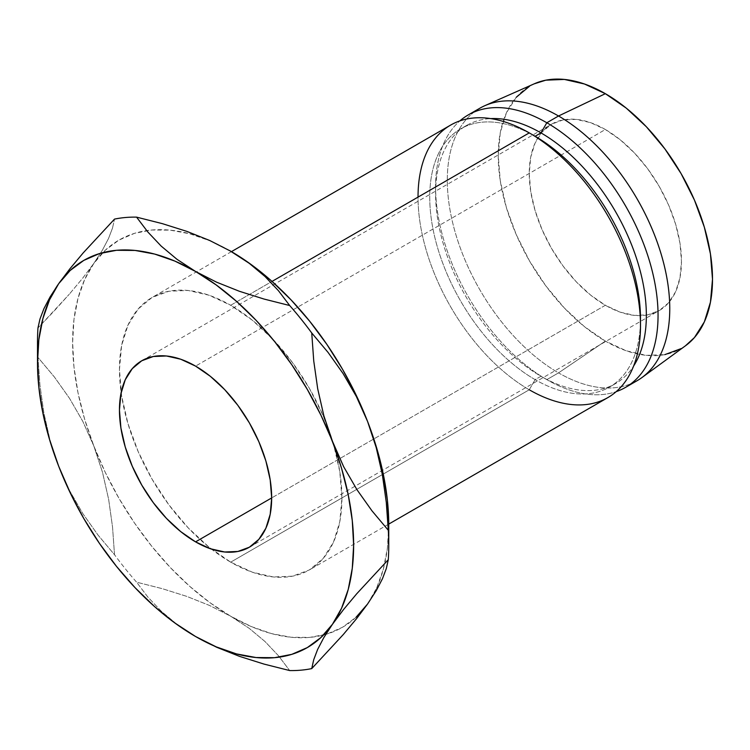 <?xml version="1.0" encoding="UTF-8"?>
<svg xmlns="http://www.w3.org/2000/svg" width="750" height="750" viewBox="0 0 750 750"><rect width="100%" height="100%" fill="white"/><g stroke="black" fill="none" stroke-linecap="round" stroke-linejoin="round"><path stroke-width="0.56" stroke-dasharray="3.75 2.81" d="M605.363 305.269L271.669 497.934L605.363 305.269L590.522 295.012L576.244 281.766L563.081 266.053L551.55 248.466L542.091 229.678L535.05 210.431L530.719 191.447L529.256 173.456L530.719 157.153L535.05 143.166L542.091 132.037L551.55 124.181A107.634 62.138 -120 0 0 535.05 210.431A107.634 62.138 -120 0 0 605.363 305.269A107.634 62.138 -120 0 0 659.184 310.603L647.653 314.878L634.491 315.403L620.212 312.159L605.363 305.269M605.363 129.516A107.634 62.138 -120 0 0 551.55 124.181L563.081 119.916L576.244 119.391L590.522 122.634L605.363 129.516L620.212 139.772L634.491 153.019L647.653 168.731L659.184 186.319L668.644 205.106L675.675 224.353L680.006 243.347L681.469 261.328L680.006 277.631L675.675 291.619L668.644 302.747L659.184 310.603A107.634 62.138 -120 0 0 675.675 224.362A107.634 62.138 -120 0 0 605.363 129.516L195.562 366.112L605.363 129.516M450.609 125.1A157.303 90.825 -120 0 0 426.497 251.156A157.303 90.825 -120 0 0 529.256 389.775L535.116 379.631L529.256 389.775L230.691 562.153A157.303 90.825 60 0 1 211.453 549.103A157.303 90.825 60 0 1 121.134 392.672A157.303 90.825 60 0 1 152.044 297.478A157.303 90.825 60 0 1 230.691 305.269L252.394 320.269L273.263 339.619L292.491 362.597L309.347 388.303L323.175 415.753L333.459 443.888L339.788 471.637L341.925 497.925L339.788 521.756L333.459 542.194L323.175 558.459L309.347 569.944L292.491 576.178L273.263 576.947L252.394 572.212L230.691 562.153L208.987 547.153L188.128 527.794L168.891 504.825L152.044 479.119L138.206 451.669L127.931 423.534L121.594 395.784L119.456 369.488L121.594 345.666L127.931 325.228L138.206 308.953L152.044 297.478L168.891 291.234L188.128 290.475L208.987 295.209L230.691 305.269L272.025 281.409L230.691 305.269A157.303 90.825 60 0 1 325.284 420.741A157.303 90.825 60 0 1 333.909 445.416A157.303 90.825 60 0 1 309.347 569.944A157.303 90.825 60 0 1 230.691 562.153L529.256 389.775A157.303 90.825 -120 0 0 607.913 397.566M529.266 132.891L535.116 136.275A149.025 86.044 -120 0 0 429.741 197.109A149.025 86.044 -120 0 0 535.116 379.631A149.025 86.044 -120 0 0 640.491 318.788M640.453 322.106A149.025 86.044 60 0 1 609.628 387.009A149.025 86.044 60 0 1 535.116 379.631L540.966 376.256A149.025 86.044 -120 0 0 615.478 383.634A149.025 86.044 -120 0 0 633.619 366.038A149.025 86.044 60 0 1 540.966 376.256L546.825 379.631A157.303 90.825 -120 0 0 616.2 391.641A157.303 90.825 60 0 1 546.825 379.631L558.534 372.872A157.303 90.825 -120 0 0 631.116 383.663M641.897 377.597A157.303 90.825 60 0 1 558.534 372.872L605.363 341.1A151.509 87.478 -120 0 0 685.659 345.647M367.584 604.003L376.725 587.869L383.372 569.1L387.403 548.016L388.753 524.972A223.537 129.056 -120 0 1 384.797 563.306A223.537 129.056 -120 0 1 367.584 604.003A223.537 129.056 -120 0 1 325.744 634.416A223.537 129.056 -120 0 1 230.691 616.228L251.325 626.578L271.603 633.628L291.178 637.256L309.722 637.406L326.916 634.069L342.459 627.3L356.091 617.222M229.547 250.538L210.056 240.844L189.778 233.794L170.203 230.156L151.659 230.016L134.466 233.353L118.922 240.122L105.291 250.2L93.806 263.419L84.656 279.553L78.009 298.322L73.978 319.406L72.628 342.45L73.978 367.059L78.009 392.803L84.656 419.241L93.806 445.941L105.291 472.425L118.922 498.244L134.466 522.956L151.659 546.15L170.203 567.413L189.778 586.388L210.056 602.756L230.691 616.228L209.606 605.494L186.713 596.362L162.281 588.666L136.575 582.169A248.381 143.4 60 0 1 114.516 554.728L112.528 526.95L108.666 499.481L102.525 472.378L93.806 445.941L82.772 421.331L69.553 398.4L54.431 377.053L37.959 357.422A248.381 143.4 60 0 1 37.734 352.987M516.291 97.237L506.391 112.903L500.287 132.591L498.234 155.541L500.287 180.862L506.391 207.591L516.291 234.694L529.612 261.131L545.85 285.891L564.366 308.016L584.466 326.653L605.363 341.1L626.269 350.794L646.369 355.35L664.884 354.619M681.122 348.6L685.378 345.853M534.122 83.869L529.612 86.184M534.441 83.728A151.509 87.478 -120 0 0 505.163 203.325A151.509 87.478 -120 0 0 605.363 341.1L558.534 372.872A157.303 90.825 60 0 1 454.5 229.828A157.303 90.825 60 0 1 484.894 105.656M479.878 108.206A157.303 90.825 -120 0 0 455.766 234.253A157.303 90.825 -120 0 0 558.534 372.872L546.825 379.631A157.303 90.825 60 0 1 446.597 249.037A157.303 90.825 60 0 1 459.881 120.881A157.303 90.825 -120 0 0 435.591 186.975A157.303 90.825 -120 0 0 546.825 379.631L540.966 376.256A149.025 86.044 60 0 1 435.591 193.734A149.025 86.044 60 0 1 490.763 118.603A149.025 86.044 -120 0 0 466.453 125.512A149.025 86.044 -120 0 0 443.616 244.931A149.025 86.044 -120 0 0 540.966 376.256L535.116 379.631A149.025 86.044 60 0 1 437.756 248.306A149.025 86.044 60 0 1 460.603 128.887A149.025 86.044 60 0 1 535.116 136.275M529.256 389.775A157.303 90.825 60 0 1 418.031 197.109M230.119 250.856A223.537 129.056 -120 0 0 146.672 230.606A223.537 129.056 -120 0 0 93.806 263.419A223.537 129.056 -120 0 0 93.806 445.941A223.537 129.056 -120 0 0 230.691 616.228L249.197 628.331L265.003 641.531L278.428 655.706L289.688 670.566L278.428 655.706L265.003 641.531L249.197 628.331L230.691 616.228L209.606 605.494L186.713 596.362L162.281 588.666L136.575 582.169L147.834 597.028L161.259 611.213L177.066 624.412L196.716 637.163M112.509 228.066L114.516 219.103L112.509 228.066L108.562 238.406L112.509 228.066M102.403 250.153L108.562 238.406L102.403 250.153L93.806 263.419L102.403 250.153M82.575 278.334L93.806 263.419L82.575 278.334L69.281 294.225L82.575 278.334M54.319 310.819L69.281 294.225L37.959 328.012L54.319 310.819M37.5 342.45A248.381 143.4 -120 0 0 37.959 357.422L39.947 385.209L43.819 412.678L49.95 439.781L58.678 466.219L69.713 490.819L82.931 513.759L98.053 535.106L114.516 554.728A248.381 143.4 -120 0 0 136.575 582.169L147.834 597.028L161.259 611.213L177.066 624.412L195.562 636.506M93.806 445.941L82.772 421.331L69.553 398.4L54.431 377.053L37.959 357.422L39.947 385.209L43.819 412.678L49.95 439.781L58.678 466.219L69.713 490.819L82.931 513.759L98.053 535.106L114.516 554.728L112.528 526.95L108.666 499.481L102.525 472.378L93.806 445.941M58.678 283.697L50.072 296.962M141.75 360.778L551.55 124.181M388.753 524.091L309.347 569.944M615.478 383.634L609.628 387.009M435.591 186.975L435.591 193.734M546.825 379.631L540.966 376.256M466.453 125.512L460.603 128.887M231.45 251.634L152.044 297.478M249.384 547.2L659.184 310.603"/><path stroke-width="1.12" d="M195.562 541.866A107.634 62.138 60 0 1 125.25 447.028A107.634 62.138 60 0 1 141.75 360.778A107.634 62.138 60 0 1 195.562 366.112L210.412 376.369L224.691 389.616L237.844 405.328L249.384 422.916L258.844 441.703L265.875 460.95L270.206 479.944L271.669 497.925L270.206 514.228L265.875 528.216L258.844 539.344L249.384 547.2L237.844 551.466L224.691 551.991L210.412 548.756L195.562 541.866L180.722 531.609L166.444 518.362L153.281 502.65L141.75 485.062L132.291 466.275L125.25 447.028L120.919 428.034L119.456 410.053L120.919 393.75L125.25 379.762L132.291 368.634L141.75 360.778L153.281 356.512L166.444 355.988L180.722 359.222L195.562 366.112A107.634 62.138 60 0 1 265.875 460.95A107.634 62.138 60 0 1 249.384 547.2A107.634 62.138 60 0 1 195.562 541.866L271.669 497.934L195.562 541.866M388.753 524.091L607.913 397.566A157.303 90.825 -120 0 0 632.025 271.509A157.303 90.825 -120 0 0 529.256 132.891L272.025 281.409L529.256 132.891A157.303 90.825 60 0 1 529.266 132.891A157.303 90.825 60 0 1 640.491 325.556A157.303 90.825 60 0 1 529.256 389.775M640.491 325.556L640.491 318.788A149.025 86.044 -120 0 0 535.116 136.275L529.266 132.891A157.303 90.825 -120 0 0 450.609 125.1L231.45 251.634M631.116 383.663A157.303 90.825 -120 0 0 637.181 380.663A157.303 90.825 -120 0 0 661.294 254.616A157.303 90.825 -120 0 0 558.534 115.997L546.825 122.756A157.303 90.825 60 0 1 649.584 261.375A157.303 90.825 60 0 1 625.472 387.422A157.303 90.825 60 0 1 616.2 391.641A157.303 90.825 -120 0 0 651.806 269.363A157.303 90.825 -120 0 0 546.825 122.756L540.966 132.891A149.025 86.044 60 0 1 633.619 366.038A149.025 86.044 -120 0 0 540.966 132.891L535.116 136.275A149.025 86.044 60 0 1 640.453 322.106M685.378 345.853L694.444 337.547L704.344 321.881L710.438 302.194L712.5 279.244L710.438 253.922L704.344 227.194L694.444 200.091L681.122 173.653L664.884 148.894L646.369 126.769L626.269 108.131L605.363 93.684A151.509 87.478 -120 0 0 534.441 83.728L484.894 105.656A157.303 90.825 60 0 1 558.534 115.997A157.303 90.825 60 0 1 659.934 250.172A157.303 90.825 60 0 1 641.897 377.597L685.659 345.647A151.509 87.478 -120 0 0 703.031 222.919A151.509 87.478 -120 0 0 605.363 93.684L558.534 115.997L605.363 93.684L584.466 84L564.366 79.434L545.85 80.175L534.122 83.869M356.091 617.222L367.584 604.003L356.55 618.675L343.331 634.491L311.737 668.597L313.725 659.7L317.597 649.509L323.728 637.753L332.456 624.281A223.537 129.056 60 0 0 332.456 441.759L323.85 415.753L317.691 388.744L313.744 360.947L311.737 332.972A248.381 143.4 -120 0 0 289.688 305.531L263.944 299.025L239.391 291.281L216.516 282.15L195.562 271.472A223.537 129.056 60 0 1 332.456 441.759L343.688 466.753L356.981 489.722L371.944 510.788L388.294 530.278A248.381 143.4 60 0 1 388.753 545.25A248.381 143.4 60 0 1 388.294 559.688A248.381 143.4 -120 0 0 388.294 530.278L386.288 502.303L382.341 474.497L376.181 447.488L367.584 421.481L376.181 447.488L382.341 474.497L386.288 502.303L388.294 530.278L371.944 510.788L356.981 489.722L343.688 466.753L320.972 415.275L307.331 389.456L291.788 364.744L274.603 341.55L256.059 320.287L236.475 301.312L216.197 284.944L195.562 271.472L174.938 261.122L154.659 254.072L135.075 250.444L116.531 250.294L99.337 253.631L83.794 260.4L70.163 270.478L58.678 283.697L49.528 299.831L42.891 318.6L38.85 339.684L37.5 362.728L38.85 387.338L42.891 413.081L49.528 439.528L58.678 466.219L70.163 492.703L83.794 518.522L99.337 543.234L116.531 566.428L135.075 587.691L154.659 606.675L174.938 623.034L195.562 636.506L216.197 646.856L236.475 653.906L256.059 657.534L274.603 657.684L291.788 654.347L307.331 647.578L320.972 637.5L332.456 624.281L341.597 608.147L348.244 589.378L352.275 568.294L353.634 545.25L352.275 520.641L348.244 494.897L341.597 468.45L323.85 415.753L317.691 388.744L313.744 360.947L311.737 332.972L328.097 352.453L343.059 373.519L356.353 396.488L367.584 421.481A223.537 129.056 -120 0 0 230.691 251.194L249.291 263.363L265.097 276.581L278.438 290.691L289.688 305.531A248.381 143.4 60 0 1 311.737 332.972L328.097 352.453L343.059 373.519L356.353 396.488L367.584 421.481A223.537 129.056 -120 0 1 388.753 524.972L387.403 500.363L383.372 474.619L376.725 448.172L367.584 421.481L356.091 394.997L342.459 369.178L326.916 344.466L309.722 321.272L291.178 300.009L271.603 281.025L251.325 264.666L229.547 250.538M664.884 354.619L681.122 348.6M529.612 86.184L516.291 97.237M558.534 115.997A157.303 90.825 -120 0 0 479.878 108.206L468.169 114.966A157.303 90.825 60 0 1 546.825 122.756L558.534 115.997M418.031 197.109A157.303 90.825 60 0 1 529.256 132.891L535.116 136.275L540.966 132.891A149.025 86.044 -120 0 0 490.763 118.603A149.025 86.044 60 0 1 540.966 132.891L546.825 122.756A157.303 90.825 -120 0 0 459.881 120.881A157.303 90.825 60 0 1 468.169 114.966M367.584 604.003L376.303 590.531L382.444 578.775L386.306 568.584L388.294 559.688L356.709 593.794L343.491 609.609L332.456 624.281L343.491 609.609L356.709 593.794L388.294 559.688L386.306 568.584L382.444 578.775L376.303 590.531L367.584 604.003L356.55 618.675L343.331 634.491L311.737 668.597A248.381 143.4 60 0 1 289.688 670.566A248.381 143.4 -120 0 0 311.737 668.597L313.725 659.7L317.597 649.509L323.728 637.753L332.456 624.281A223.537 129.056 60 0 1 195.562 636.506L216.647 647.25L239.541 656.372L263.981 664.078L289.688 670.566L263.981 664.078L239.541 656.372L216.647 647.25L196.716 637.163M195.169 636.281L195.562 636.506A223.537 129.056 60 0 1 58.678 466.219L58.678 466.219A223.537 129.056 60 0 1 37.5 362.728A223.537 129.056 60 0 1 58.678 283.697L69.909 268.781L83.203 252.891L114.516 219.103L83.203 252.891L69.909 268.781L58.678 283.697A223.537 129.056 60 0 1 195.562 271.472L176.962 259.294L161.166 246.084L147.816 231.975L136.575 217.134A248.381 143.4 -120 0 0 114.516 219.103A248.381 143.4 60 0 1 136.575 217.134L162.309 223.631L186.872 231.384L209.738 240.506L230.691 251.194A223.537 129.056 -120 0 0 230.119 250.856M37.734 352.987A248.381 143.4 60 0 1 37.959 328.012A248.381 143.4 -120 0 0 37.5 342.45L37.5 362.728M39.966 319.05L37.959 328.012L39.966 319.05L43.913 308.709L39.966 319.05M50.072 296.962L43.913 308.709L50.072 296.962L58.678 283.697M230.691 251.194L249.291 263.363L265.097 276.581L278.438 290.691L289.688 305.531L263.944 299.025L239.391 291.281L216.516 282.15L195.562 271.472L176.962 259.294L161.166 246.084L147.816 231.975L136.575 217.134L162.309 223.631L186.872 231.384L209.738 240.506L230.691 251.194M637.181 380.663L625.472 387.422M388.753 524.972L388.753 545.25"/></g></svg>
